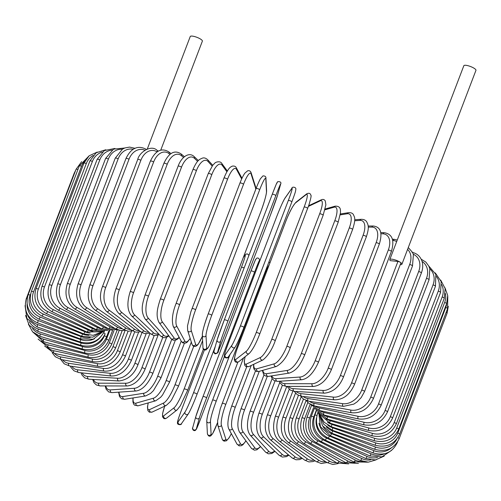 <?xml version="1.0" encoding="UTF-8"?>
<svg xmlns="http://www.w3.org/2000/svg" width="501" height="501" viewBox="0 0 501 501"><rect width="100%" height="100%" fill="white"/><g stroke="black" fill="none" stroke-linecap="round" stroke-linejoin="round"><path stroke-width="0.75" d="M160.727 150.206L202.373 41.151A6.488 1.635 -159.1 0 0 200.914 39.328A6.488 1.635 -159.1 0 0 194.463 36.523A6.488 1.635 -159.1 0 0 190.248 36.523L147.294 149.022M400.224 264.672A6.488 1.635 -159.1 0 0 401.915 264.227L475.95 70.347A6.488 1.635 -159.1 0 0 474.497 68.524A6.488 1.635 -159.1 0 0 468.04 65.712A6.488 1.635 -159.1 0 0 463.832 65.719L389.791 259.599A6.488 1.635 -159.1 0 0 390.279 260.639L397.932 261.453A1.91 0.482 20.9 0 1 400.456 262.405A6.488 1.635 -159.1 0 0 394.005 259.599A6.488 1.635 -159.1 0 0 389.791 259.599M401.915 264.227A6.488 1.635 -159.1 0 0 400.456 262.405A1.91 0.482 20.9 0 1 400.888 262.937L354.514 384.373A1.91 0.482 -159.1 0 0 353.556 383.528A1.91 0.482 -159.1 0 0 351.564 382.889L397.932 261.453M132.37 330.81L128.218 331.211L123.208 329.332L95.09 310.069A1.91 1.271 -55.6 0 0 97.526 308.641L125.645 327.904A17.172 12.024 96.1 0 0 130.586 329.501M92.91 285.889A1.91 0.482 -159.1 0 0 91.013 285.063A1.91 0.482 -159.1 0 0 89.773 285.063L137.725 159.493A1.91 0.482 20.9 0 1 138.965 159.493A1.91 0.482 20.9 0 1 140.862 160.314L92.91 285.889A17.172 12.024 96.1 0 0 97.526 308.641M157.132 151.884A17.172 12.024 96.1 0 0 140.862 160.314M137.725 159.493C139.159 152.41 151.039 144.332 157.057 150.3A1.91 1.271 124.4 0 1 157.433 151.678M123.208 329.332A1.91 1.271 -55.6 0 0 125.645 327.904M144.883 150.2A17.172 12.982 93.4 0 0 129.007 159.262L81.056 284.831A1.91 0.482 -159.1 0 0 79.196 284.061A1.91 0.482 -159.1 0 0 78.031 284.08C74.887 295.102 77.022 303.481 84.431 309.205A1.91 1.152 -57.7 0 0 86.698 307.67L117.541 327.166A17.172 12.982 93.4 0 0 122.394 328.781M81.056 284.831A17.172 12.982 93.4 0 0 86.698 307.67M78.031 284.08L125.983 158.504A1.91 0.482 20.9 0 1 127.148 158.485A1.91 0.482 20.9 0 1 129.007 159.262M84.431 309.205L115.274 328.7A1.91 1.152 -57.7 0 0 117.541 327.166M146.279 149.361A1.91 1.152 122.3 0 1 146.342 149.404L146.279 149.361C140.217 146.054 132.132 145.641 125.983 158.504M133.253 149.311A17.172 13.834 90.1 0 0 118.161 158.842L70.209 284.418A1.91 0.482 -159.1 0 0 68.386 283.698A1.91 0.482 -159.1 0 0 67.297 283.729C64.197 294.726 66.658 303.124 74.687 308.923A1.91 1.021 -59.6 0 0 76.778 307.282L110.114 326.859A17.172 13.834 90.1 0 0 114.861 328.443M70.209 284.418A17.172 13.834 90.1 0 0 76.778 307.282M67.297 283.729L115.249 158.159A1.91 0.482 20.9 0 1 116.338 158.122A1.91 0.482 20.9 0 1 118.161 158.842M74.687 308.923L108.016 328.499A1.91 1.021 -59.6 0 0 110.114 326.859M122.269 149.248A17.172 14.585 86.1 0 0 108.398 159.067L60.446 284.637A1.91 0.482 -159.1 0 0 57.653 284.029C54.59 294.995 57.352 303.387 65.932 309.217A1.91 0.883 -61.3 0 0 67.854 307.476L103.425 326.984A17.172 14.585 86.1 0 0 108.047 328.518M60.446 284.637A17.172 14.585 86.1 0 0 67.854 307.476M57.653 284.029L105.605 158.454A1.91 0.482 20.9 0 1 108.398 159.067M65.932 309.217L101.503 328.725A1.91 0.883 -61.3 0 0 103.425 326.984M111.942 150.1A17.172 15.224 81 0 0 99.787 159.925L51.835 285.501A1.91 0.482 -159.1 0 0 49.179 284.963C46.142 295.897 49.167 304.276 58.241 310.094A1.91 0.739 -62.8 0 0 59.982 308.259L97.526 327.554A17.172 15.224 81 0 0 102.041 329.007M51.835 285.501A17.172 15.224 81 0 0 59.982 308.259M49.179 284.963L97.131 159.387A1.91 0.482 20.9 0 1 99.787 159.925M58.241 310.094L95.779 329.389A1.91 0.739 -62.8 0 0 97.526 327.554M102.248 152.054A17.172 15.744 74.1 0 0 92.403 161.428L44.451 286.998A1.91 0.482 -159.1 0 0 41.94 286.528C38.921 297.444 42.165 305.785 51.672 311.547A1.91 0.589 -64.2 0 0 53.231 309.624L92.453 328.55A17.172 15.744 74.1 0 0 96.962 329.94M44.451 286.998A17.172 15.744 74.1 0 0 53.231 309.624M41.94 286.528L89.892 160.953A1.91 0.482 20.9 0 1 92.403 161.428M51.672 311.547L90.894 330.472A1.91 0.589 -64.2 0 0 92.453 328.55M93.199 155.442A17.172 16.151 64.8 0 0 86.304 163.545L38.352 289.121A1.91 0.482 -159.1 0 0 35.984 288.714C32.985 299.611 36.41 307.896 46.274 313.563A1.91 0.438 -65.6 0 0 47.651 311.553L88.251 329.971A17.172 16.151 64.8 0 0 92.923 331.305M38.352 289.121A17.172 16.151 64.8 0 0 47.651 311.553M35.984 288.714L83.936 163.138A1.91 0.482 20.9 0 1 86.304 163.545M46.274 313.563L86.873 331.981A1.91 0.438 -65.6 0 0 88.251 329.971M85.02 160.802A17.172 16.427 52 0 0 81.531 166.269L33.58 291.845A1.91 0.482 -159.1 0 0 31.356 291.507C28.369 302.385 31.945 310.595 42.09 316.131L43.274 314.033L84.951 331.806A17.172 16.427 52 0 0 90.13 333.109M33.58 291.845A17.172 16.427 52 0 0 43.274 314.033M31.356 291.507L79.308 165.931A1.91 0.482 20.9 0 1 81.531 166.269M42.09 316.131L83.767 333.904L84.951 331.806M30.599 294.018L30.166 295.158A1.91 0.482 -159.1 0 0 28.1 294.882C25.119 305.754 28.801 313.87 39.153 319.225L40.149 317.052L82.584 334.035A17.172 16.583 35.1 0 0 88.971 335.294M30.166 295.158A17.172 16.583 35.1 0 0 40.149 317.052M28.1 294.882L76.052 169.307A1.91 0.482 20.9 0 1 77.943 169.513M39.153 319.225L81.588 336.215L82.584 334.035M27.098 298.728A1.91 0.482 -159.1 0 0 26.227 298.809C23.541 310.282 27.292 318.285 37.487 322.832L38.289 320.577L81.156 336.653A17.172 16.614 15.5 0 0 90.205 337.555M27.098 304.063A17.172 16.614 15.5 0 0 38.289 320.577M26.227 298.809L74.179 173.24A1.91 0.482 20.9 0 1 74.599 173.102M37.487 322.832L80.354 338.908L81.156 336.653M25.05 305.616L26.904 318.442L37.105 326.915L37.713 324.592L80.686 339.634A17.172 16.514 -2.9 0 0 94.514 338.745M27.154 313.758A17.172 16.514 -2.9 0 0 37.713 324.592M37.105 326.915L80.079 341.958L80.686 339.634M25.545 315.43L29.19 325.299L38.013 331.449A1.91 0.363 -72 0 1 38.42 329.063L81.175 342.953A17.172 16.295 -17.6 0 0 100.281 337.461M29.34 321.811A17.172 16.295 -17.6 0 0 38.42 329.063M38.013 331.449L80.767 345.339A1.91 0.363 -72 0 1 81.175 342.953M80.767 345.339C91.959 347.819 100.075 344.005 105.097 333.891A1.91 0.482 -159.1 0 0 103.688 332.839M28.35 324.122L32.565 331.781L40.199 336.396A1.91 0.52 -73.3 0 1 40.406 333.948L82.615 346.586A17.172 15.944 -28.4 0 0 104.371 335.802L105.097 333.891M32.54 328.606A17.172 15.944 -28.4 0 0 40.406 333.948M40.199 336.396L82.408 349.034A1.91 0.52 -73.3 0 1 82.615 346.586M82.408 349.034C93.436 351.214 101.465 347.237 106.494 337.104A1.91 0.482 -159.1 0 0 104.371 335.802M32.646 331.862L43.65 341.726A1.91 0.67 -74.7 0 1 43.662 339.221L85.007 350.506A17.172 15.475 -36.3 0 0 106.437 339.215L109.744 330.56M36.56 334.862A17.172 15.475 -36.3 0 0 43.662 339.221M43.65 341.726L84.995 353.011A1.91 0.67 -74.7 0 1 85.007 350.506M84.995 353.011C95.779 354.871 103.682 350.725 108.711 340.561A1.91 0.482 -159.1 0 0 106.437 339.215M38.095 339.052L48.346 347.393A1.91 0.82 -76.2 0 1 48.159 344.832L88.32 354.683A17.172 14.892 -42.1 0 0 109.312 342.847L114.071 330.384M41.495 340.981A17.172 14.892 -42.1 0 0 48.159 344.832M48.346 347.393L88.508 357.238A1.91 0.82 -76.2 0 1 88.32 354.683M88.508 357.238C98.96 358.766 106.707 354.432 111.729 344.237A1.91 0.482 -159.1 0 0 109.312 342.847M44.602 345.959L54.246 353.349A1.91 0.958 -77.8 0 1 53.864 350.744L92.541 359.085A17.172 14.191 -46.6 0 0 112.969 346.686L119.207 330.347M47.445 347.143A17.172 14.191 -46.6 0 0 53.864 350.744M54.246 353.349L92.917 361.684A1.91 0.958 -77.8 0 1 92.541 359.085M92.917 361.684C102.974 362.874 110.514 358.347 115.537 348.101A1.91 0.482 -159.1 0 0 114.773 347.362A1.91 0.482 -159.1 0 0 112.969 346.686M52.154 352.735L55.329 356.781L61.31 359.555A1.91 1.096 -79.6 0 1 60.734 356.919L97.626 363.676A17.172 13.383 -50.2 0 0 117.391 350.687L125.137 330.403M54.459 353.393A17.172 13.383 -50.2 0 0 60.734 356.919M61.31 359.555L98.202 366.319A1.91 1.096 -79.6 0 1 97.626 363.676M98.202 366.319C107.778 367.152 115.073 362.423 120.09 352.134A1.91 0.482 -159.1 0 0 119.263 351.358A1.91 0.482 -159.1 0 0 117.391 350.687M60.734 359.442L64.209 363.795L69.482 365.968A1.91 1.221 -81.6 0 1 68.712 363.294L103.544 368.429A17.172 12.475 -53.1 0 0 122.532 354.827L131.631 331.004M62.594 359.793A17.172 12.475 -53.1 0 0 68.712 363.294M69.482 365.968L104.314 371.103A1.91 1.221 -81.6 0 1 103.544 368.429M104.314 371.103C113.351 371.573 120.365 366.638 125.363 356.299A1.91 0.482 -159.1 0 0 124.473 355.485A1.91 0.482 -159.1 0 0 122.532 354.827M71.85 366.319A17.172 11.467 -55.6 0 0 77.743 369.832L110.245 373.301A17.172 11.467 -55.6 0 0 128.362 359.073L138.614 332.226M141.977 332.639L131.318 360.557A1.91 0.482 -159.1 0 0 130.36 359.712A1.91 0.482 -159.1 0 0 128.362 359.073M131.318 360.557C126.346 370.959 119.645 376.107 111.216 376A1.91 1.334 -83.9 0 1 110.245 373.301M111.216 376L78.713 372.531A1.91 1.334 -83.9 0 1 77.743 369.832M80.993 372.775L82.083 375.149L84.75 377.879L88.927 379.194A1.91 1.44 -86.6 0 1 87.756 376.476L117.685 378.255A17.172 10.377 -57.7 0 0 134.838 363.394L146.154 333.754M82.164 372.901A17.172 10.377 -57.7 0 0 87.756 376.476M88.927 379.194L118.856 380.973A1.91 1.44 -86.6 0 1 117.685 378.255M118.856 380.973C127.705 379.927 134.049 374.566 137.907 364.891A1.91 0.482 -159.1 0 0 136.873 364.008A1.91 0.482 -159.1 0 0 134.838 363.394M92.635 379.414L93.975 382.67L96.355 384.943L100.056 385.908A1.91 1.534 -89.9 0 1 98.672 383.184L125.801 383.252A17.172 9.206 -59.6 0 0 141.902 367.753L154.202 335.538M93.493 379.464A17.172 9.206 -59.6 0 0 98.672 383.184M100.056 385.908L127.185 385.977A1.91 1.534 -89.9 0 1 125.801 383.252M127.185 385.977C134.5 385.144 140.462 379.57 145.071 369.25A1.91 0.482 -159.1 0 0 143.969 368.335A1.91 0.482 -159.1 0 0 141.902 367.753M105.197 385.92L106.118 389.208L108.679 391.932L112.024 392.615A1.91 1.622 -93.9 0 1 110.414 389.897L134.531 388.262A17.172 7.966 -61.3 0 0 149.505 372.124L162.725 337.499M105.78 385.92A17.172 7.966 -61.3 0 0 110.414 389.897M112.024 392.615L136.14 390.98A1.91 1.622 -93.9 0 1 134.531 388.262M136.14 390.98C142.441 389.972 147.983 384.186 152.767 373.614A1.91 0.482 -159.1 0 0 151.596 372.669A1.91 0.482 -159.1 0 0 149.505 372.124M118.637 392.164L119.47 396.498L121.668 398.827L124.749 399.259A1.91 1.691 -99 0 1 122.883 396.573L143.812 393.241A17.172 6.663 -62.8 0 0 157.59 376.464L171.718 339.471M119 392.139A17.172 6.663 -62.8 0 0 122.883 396.573M124.749 399.259L145.678 395.928A1.91 1.691 -99 0 1 143.812 393.241M145.678 395.928L150.582 393.435L153.425 390.661L160.934 377.948A1.91 0.482 -159.1 0 0 159.687 376.971A1.91 0.482 -159.1 0 0 157.59 376.464M132.94 397.957L132.928 402.009L133.661 404.094L134.575 405.159L138.151 405.772A1.91 1.747 -105.9 0 1 135.996 403.148L153.575 398.151A17.172 5.311 -64.2 0 0 166.094 380.747L181.224 341.125M133.141 397.926A17.172 5.311 -64.2 0 0 135.996 403.148M138.151 405.772L155.73 400.775A1.91 1.747 -105.9 0 1 153.575 398.151M169.363 382.326A1.91 0.482 -159.1 0 0 169.507 382.219A1.91 0.482 -159.1 0 0 168.186 381.205A1.91 0.482 -159.1 0 0 166.094 380.747M148.183 402.917L147.463 407.031L147.883 410.657L149.386 412.204L152.154 412.079A1.91 1.797 -115.2 0 1 149.649 409.58L163.739 402.954A17.172 3.92 -65.6 0 0 174.949 384.943L191.332 342.051M148.277 402.892A17.172 3.92 -65.6 0 0 149.649 409.58M152.154 412.079L166.244 405.447A1.91 1.797 -115.2 0 1 163.739 402.954M178.337 386.478A1.91 0.482 -159.1 0 0 178.425 386.39A1.91 0.482 -159.1 0 0 177.022 385.344A1.91 0.482 -159.1 0 0 174.949 384.943M164.672 406.186L162.575 413.657L162.487 416.776L163.921 418.598L165.393 418.704L166.645 418.066A1.91 1.822 -128 0 1 163.733 415.824L174.229 407.614A17.172 2.499 -66.9 0 0 184.099 389.014L202.604 340.555M164.704 406.173A17.172 2.499 -66.9 0 0 163.733 415.824M166.645 418.066L177.141 409.862A1.91 1.822 -128 0 1 174.229 407.614M187.568 390.492A1.91 0.482 -159.1 0 0 187.618 390.436A1.91 0.482 -159.1 0 0 186.14 389.358A1.91 0.482 -159.1 0 0 184.099 389.014M181.475 423.633A1.91 1.841 -144.9 0 1 178.143 421.829L184.969 412.098A1.91 1.841 -144.9 0 0 188.301 413.901L181.475 423.633C181.769 425.261 177.041 424.892 177.492 423.032C177.291 422.105 177.868 419.763 181.5 409.975L204.414 349.974L181.512 409.95A1.91 0.482 -159.1 0 0 181.5 409.975A1.91 0.482 -159.1 0 0 181.494 410.006M181.512 409.95A17.172 1.052 -68.2 0 0 178.143 421.829M184.969 412.098A17.172 1.052 -68.2 0 0 193.461 392.928L241.413 267.352A17.172 1.052 -68.2 0 0 244.782 255.479L243.286 257.608M188.301 413.901C190.336 410.576 193.242 404.044 197.012 394.318A1.91 0.482 -159.1 0 1 196.993 394.343A17.172 1.052 111.8 0 1 188.508 413.513M215.305 346.404L197.018 394.287M215.292 346.442L197.012 394.318A1.91 0.482 -159.1 0 0 195.459 393.21A1.91 0.482 -159.1 0 0 193.461 392.928M244.125 267.96A1.91 0.482 -159.1 0 0 241.413 267.352M248.916 255.41L247.713 253.994L246.148 254.032L244.989 255.09A1.91 1.841 35.1 0 0 244.782 255.479M201.108 417.558A1.91 0.482 -159.1 0 0 201.114 417.546L224.417 356.512L201.108 417.558L196.505 429.031L195.284 430.491C192.584 431.342 192.09 427.685 192.722 427.704A1.91 1.847 -164.5 0 0 193.987 429.964A1.91 1.847 -164.5 0 0 196.348 428.881A17.172 0.395 110.6 0 0 201.114 417.546M258.015 265.561L259.261 261.09A17.172 0.395 110.6 0 0 254.495 272.425A1.91 0.482 -159.1 0 0 252.861 271.298A1.91 0.482 -159.1 0 0 250.926 271.072A17.172 0.395 -69.4 0 1 255.685 259.75M254.495 272.425L206.544 398.001A1.91 0.482 -159.1 0 0 204.909 396.873A1.91 0.482 -159.1 0 0 202.974 396.648L250.92 271.085A1.91 0.482 -159.1 0 1 250.926 271.072L202.974 396.648A1.91 0.482 -159.1 0 0 202.968 396.66A17.172 0.395 -69.4 0 0 195.878 416.375M206.544 398.001A17.172 0.395 110.6 0 0 199.448 417.715L196.348 428.881M199.448 417.715A1.91 1.847 -164.5 0 1 197.087 418.798A1.91 1.847 -164.5 0 1 195.828 416.531L192.722 427.704M259.261 261.09A1.91 1.847 15.5 0 0 259.311 260.927C259.944 260.946 259.449 257.289 256.75 258.14L255.529 259.599L250.926 271.072M217.227 423.458A1.91 0.482 -159.1 0 0 217.259 423.414A1.91 0.482 -159.1 0 0 217.265 423.358L217.503 422.725M269.062 265.123A17.172 1.841 109.3 0 0 264.083 275.857L216.131 401.433A17.172 1.841 109.3 0 0 210.445 421.654L211.096 434.185A17.172 1.841 109.3 0 0 217.265 423.358M211.096 434.185A1.91 1.835 177.1 0 1 207.395 433.653C208.184 436.052 209.349 436.759 210.89 435.77L212.649 433.653L217.503 422.763M212.593 400.08L230.003 354.489M206.869 420.402A17.172 1.841 -70.7 0 1 212.556 400.18A1.91 0.482 -159.1 0 1 212.562 400.124A1.91 0.482 -159.1 0 1 214.415 400.318A1.91 0.482 -159.1 0 1 216.131 401.433M210.445 421.654A1.91 1.835 177.1 0 1 206.75 421.128L207.395 433.653M264.083 275.857A1.91 0.482 -159.1 0 0 263.77 275.462M243.517 357.958L225.7 404.614A17.172 3.275 108 0 0 221.417 425.311L225.807 439.101A17.172 3.275 108 0 0 231.318 433.615M225.807 439.101A1.91 1.81 162.4 0 1 222.206 439.101L222.763 440.21L224.06 441.149L226.421 440.805L229.045 437.918L231.349 433.666M221.417 425.311A1.91 1.81 162.4 0 1 217.816 425.311L222.206 439.101M225.7 404.614A1.91 0.482 -159.1 0 0 223.916 403.524A1.91 0.482 -159.1 0 0 222.137 403.355A1.91 0.482 -159.1 0 0 222.137 403.455M251.233 365.467L235.169 407.526A17.172 4.678 106.7 0 0 232.276 428.656L240.374 443.61A17.172 4.678 106.7 0 0 245.903 440.799M240.374 443.61A1.91 1.772 151.6 0 1 236.935 443.992L239.096 445.84L241.231 445.752L242.904 444.756L245.991 440.918M232.276 428.656A1.91 1.772 151.6 0 1 228.838 429.038L236.935 443.992M235.169 407.526A1.91 0.482 -159.1 0 0 233.328 406.455A1.91 0.482 -159.1 0 0 231.625 406.317C227.892 417.659 226.966 425.23 228.838 429.038M259.286 371.322L244.463 410.144A17.172 6.05 105.3 0 0 242.941 431.662L254.69 447.662A17.172 6.05 105.3 0 0 260.42 446.435M254.69 447.662A1.91 1.722 143.7 0 1 251.427 448.32L254.408 450.18L256.85 449.804L260.614 446.648M242.941 431.662A1.91 1.722 143.7 0 1 239.678 432.325L251.427 448.32M244.463 410.144A1.91 0.482 -159.1 0 0 242.578 409.104A1.91 0.482 -159.1 0 0 240.962 408.991C237.336 419.938 236.91 427.716 239.678 432.325M267.258 376.458L253.519 412.442A17.172 7.377 103.8 0 0 253.331 434.311L268.636 451.232A17.172 7.377 103.8 0 0 274.623 451.013M268.636 451.232A1.91 1.653 137.9 0 1 265.549 452.096L268.329 453.818L271.818 453.511L274.968 451.345M253.331 434.311A1.91 1.653 137.9 0 1 250.243 435.181L265.549 452.096M253.519 412.442A1.91 0.482 -159.1 0 0 251.608 411.44A1.91 0.482 -159.1 0 0 250.062 411.352C246.542 422.393 246.598 430.34 250.243 435.181M275.011 381.023L262.261 414.408A17.172 8.649 102.2 0 0 263.363 436.578L282.113 454.288A17.172 8.649 102.2 0 0 288.344 454.739M282.113 454.288A1.91 1.578 133.4 0 1 279.189 455.328L282.37 457.062L286.509 456.636L288.908 455.209M263.363 436.578A1.91 1.578 133.4 0 1 260.445 437.617L279.189 455.328M262.261 414.408A1.91 0.482 -159.1 0 0 260.332 413.444A1.91 0.482 -159.1 0 0 258.867 413.381C255.447 424.466 255.973 432.545 260.445 437.617M282.376 385.269L270.628 416.03A17.172 9.851 100.4 0 0 272.97 438.444L295.014 456.818A17.172 9.851 100.4 0 0 301.47 457.72M295.014 456.818A1.91 1.484 129.8 0 1 292.252 458.002L296.01 459.786L299.51 459.605L302.297 458.334M272.97 438.444A1.91 1.484 129.8 0 1 270.208 439.627L292.252 458.002M270.628 416.03A1.91 0.482 -159.1 0 0 268.699 415.11A1.91 0.482 -159.1 0 0 267.309 415.072C263.814 425.349 264.779 433.534 270.208 439.627M289.246 389.302L278.556 417.295A17.172 10.978 98.4 0 0 282.069 439.903L307.245 458.791A17.172 10.978 98.4 0 0 313.902 459.999M307.245 458.791A1.91 1.384 126.9 0 1 304.652 460.106L308.904 461.922L313.156 461.559L315.023 460.77M282.069 439.903A1.91 1.384 126.9 0 1 279.47 441.212L304.652 460.106M278.556 417.295A1.91 0.482 -159.1 0 0 276.633 416.419A1.91 0.482 -159.1 0 0 275.318 416.4C272.062 427.478 273.446 435.751 279.47 441.212M295.534 393.16L285.977 418.185A17.172 12.024 96.1 0 0 290.593 440.93L318.711 460.2A17.172 12.024 96.1 0 0 325.537 461.603M318.711 460.2A1.91 1.271 124.4 0 1 316.281 461.628L321.285 463.506L326.99 462.523M290.593 440.93A1.91 1.271 124.4 0 1 288.163 442.364L316.281 461.628M285.977 418.185A1.91 0.482 -159.1 0 0 284.08 417.358A1.91 0.482 -159.1 0 0 282.846 417.358C279.652 428.411 281.424 436.747 288.163 442.364M301.189 396.848L292.847 418.698A17.172 12.982 93.4 0 0 298.483 441.531L329.326 461.026A17.172 12.982 93.4 0 0 336.296 462.555M329.326 461.026A1.91 1.152 122.3 0 1 327.059 462.567L332.852 464.477L338.181 463.582M298.483 441.531A1.91 1.152 122.3 0 1 296.216 443.072L327.059 462.567M292.847 418.698A1.91 0.482 -159.1 0 0 290.981 417.928A1.91 0.482 -159.1 0 0 289.816 417.947C286.678 428.969 288.808 437.348 296.216 443.072M306.086 400.55L299.103 418.836A17.172 13.834 90.1 0 0 305.673 441.7L339.008 461.277A17.172 13.834 90.1 0 0 346.11 462.861M339.008 461.277A1.91 1.021 120.4 0 1 336.91 462.918L348.652 463.901M305.673 441.7A1.91 1.021 120.4 0 1 303.581 443.341L336.91 462.918M299.103 418.836A1.91 0.482 -159.1 0 0 297.281 418.116A1.91 0.482 -159.1 0 0 296.191 418.153C293.091 429.144 295.552 437.542 303.581 443.341M310.163 404.288L304.702 418.585A17.172 14.585 86.1 0 0 312.11 441.425L347.688 460.933A17.172 14.585 86.1 0 0 355.034 462.523M347.688 460.933A1.91 0.883 118.7 0 1 345.765 462.673L358.415 463.456M312.11 441.425A1.91 0.883 118.7 0 1 310.188 443.172L345.765 462.673M304.702 418.585A1.91 0.482 -159.1 0 0 301.915 417.978C298.853 428.944 301.608 437.342 310.188 443.172M313.576 407.557L309.599 417.966A17.172 15.224 81 0 0 317.747 440.723L355.29 460.012A17.172 15.224 81 0 0 363.131 461.546M355.29 460.012A1.91 0.739 117.2 0 1 353.543 461.847L367.534 462.172M317.747 440.723A1.91 0.739 117.2 0 1 316.006 442.558L353.543 461.847M309.599 417.966A1.91 0.482 -159.1 0 0 306.944 417.421C303.907 428.361 306.931 436.74 316.006 442.558M316.281 410.363L313.764 416.964A17.172 15.744 74.1 0 0 322.544 439.584L361.76 458.509A17.172 15.744 74.1 0 0 370.54 459.899M361.76 458.509A1.91 0.589 115.8 0 1 360.2 460.438L368.316 462.16L376.107 459.849M322.544 439.584A1.91 0.589 115.8 0 1 320.978 441.513L360.2 460.438M313.764 416.964A1.91 0.482 -159.1 0 0 311.246 416.494C308.234 427.403 311.478 435.745 320.978 441.513M316.45 417.953A17.172 16.151 64.8 0 0 326.452 438.031L367.051 456.449A17.172 16.151 64.8 0 0 377.516 457.451M367.051 456.449A1.91 0.438 114.4 0 1 365.68 458.459L375.399 459.956L384.223 456.098M326.452 438.031A1.91 0.438 114.4 0 1 325.074 440.041L365.68 458.459M316.908 415.492A1.91 0.482 -159.1 0 0 314.785 415.191C311.785 426.088 315.217 434.373 325.074 440.041M318.999 423.182A17.172 16.427 52 0 0 329.451 436.064L371.128 453.831A17.172 16.427 52 0 0 384.461 453.762M371.128 453.831L369.938 455.929L381.944 456.862L391.694 450.267M329.451 436.064L328.268 438.156L369.938 455.929M318.83 413.55A1.91 0.482 -159.1 0 0 317.534 413.532C314.54 424.416 318.122 432.626 328.268 438.156M323.082 426.658A17.172 16.583 35.1 0 0 331.518 433.703L373.946 450.687L372.957 452.866C384.148 456.123 392.258 452.71 397.287 442.621A1.91 0.482 -159.1 0 0 397.218 442.402M373.946 450.687A17.172 16.583 35.1 0 0 391.375 447.881M331.518 433.703L330.522 435.876L372.957 452.866M326.364 426.927A17.172 16.614 15.5 0 0 332.633 430.966L375.5 447.042L374.698 449.291C385.977 452.315 394.13 448.783 399.153 438.688A1.91 0.482 -159.1 0 0 397.857 437.686M375.5 447.042A17.172 16.614 15.5 0 0 396.767 439.189M446.184 312.292A1.91 0.482 20.9 0 1 447.105 313.119L399.153 438.688M332.633 430.966L331.837 433.215L374.698 449.291M399.616 434.229A1.91 0.482 -159.1 0 0 397.807 433.027L445.758 307.457A1.91 0.482 20.9 0 1 447.568 308.66L399.616 434.229C394.594 444.331 386.44 448 375.161 445.239L375.763 442.915A17.172 16.514 -2.9 0 0 397.807 433.027M327.748 425.098A17.172 16.514 -2.9 0 0 332.789 427.873L375.763 442.915M445.758 307.457A17.172 16.514 -2.9 0 0 446.729 303.424M332.789 427.873L332.188 430.196L375.161 445.239M398.671 429.282A1.91 0.482 -159.1 0 0 396.704 428.023L444.656 302.454A1.91 0.482 20.9 0 1 446.623 303.706L398.671 429.282C393.648 439.396 385.532 443.21 374.341 440.73A1.91 0.363 108 0 1 374.742 438.337A17.172 16.295 -17.6 0 0 396.704 428.023M327.504 422.205A17.172 16.295 -17.6 0 0 331.994 424.447L374.742 438.337M444.656 302.454A17.172 16.295 -17.6 0 0 445.389 293.567M331.994 424.447A1.91 0.363 108 0 0 331.587 426.839L374.341 440.73M396.322 423.877A1.91 0.482 -159.1 0 0 394.199 422.568L442.151 296.999A1.91 0.482 20.9 0 1 444.274 298.302L396.322 423.877C391.294 434.01 383.265 437.987 372.237 435.807A1.91 0.52 106.7 0 1 372.443 433.359A17.172 15.944 -28.4 0 0 394.199 422.568M325.938 418.698A17.172 15.944 -28.4 0 0 330.24 420.721L372.443 433.359M442.151 296.999A17.172 15.944 -28.4 0 0 441.707 284.631M330.24 420.721A1.91 0.52 106.7 0 0 330.027 423.17L372.237 435.807M392.59 418.053A1.91 0.482 -159.1 0 0 390.317 416.707L438.269 291.131A1.91 0.482 20.9 0 1 440.542 292.478L392.59 418.053C387.561 428.217 379.658 432.369 368.874 430.503A1.91 0.67 105.3 0 1 368.886 427.998A17.172 15.475 -36.3 0 0 390.317 416.707M323.239 414.778A17.172 15.475 -36.3 0 0 327.541 416.713L368.886 427.998M438.269 291.131A17.172 15.475 -36.3 0 0 436.396 276.458M327.541 416.713A1.91 0.67 105.3 0 0 327.529 419.218L368.874 430.503M387.498 411.86A1.91 0.482 -159.1 0 0 385.081 410.476L433.033 284.9A1.91 0.482 20.9 0 1 435.45 286.29L387.498 411.86C382.476 422.061 374.735 426.395 364.277 424.867A1.91 0.82 103.8 0 1 364.095 422.305A17.172 14.892 -42.1 0 0 385.081 410.476M319.525 410.532A17.172 14.892 -42.1 0 0 323.934 412.461L364.095 422.305M433.033 284.9A17.172 14.892 -42.1 0 0 429.795 268.78M323.934 412.461A1.91 0.82 103.8 0 0 324.116 415.016L364.277 424.867M381.098 405.347A1.91 0.482 -159.1 0 0 380.334 404.608A1.91 0.482 -159.1 0 0 378.531 403.931L426.483 278.356A1.91 0.482 20.9 0 1 428.286 279.032A1.91 0.482 20.9 0 1 429.05 279.771L381.098 405.347C376.076 415.586 368.536 420.114 358.478 418.93A1.91 0.958 102.2 0 1 358.102 416.325A17.172 14.191 -46.6 0 0 378.531 403.931M314.885 406.029A17.172 14.191 -46.6 0 0 319.425 407.989L358.102 416.325M426.483 278.356A17.172 14.191 -46.6 0 0 422.061 261.403M319.425 407.989A1.91 0.958 102.2 0 0 319.807 410.595L358.478 418.93M373.42 398.558A1.91 0.482 -159.1 0 0 372.6 397.788A1.91 0.482 -159.1 0 0 370.721 397.111L418.673 271.542A1.91 0.482 20.9 0 1 420.552 272.212A1.91 0.482 20.9 0 1 421.372 272.989L373.42 398.558C368.41 408.847 361.115 413.575 351.533 412.743A1.91 1.096 100.4 0 1 350.957 410.106A17.172 13.383 -50.2 0 0 370.721 397.111M309.411 401.332A17.172 13.383 -50.2 0 0 314.064 403.343L350.957 410.106M418.673 271.542A17.172 13.383 -50.2 0 0 413.269 254.239M314.064 403.343A1.91 1.096 100.4 0 0 314.641 405.985L351.533 412.743M364.54 391.55A1.91 0.482 -159.1 0 0 363.651 390.742A1.91 0.482 -159.1 0 0 361.709 390.085L409.661 264.509A1.91 0.482 20.9 0 1 411.603 265.167A1.91 0.482 20.9 0 1 412.492 265.975L364.54 391.55L361.183 397.6L357.219 401.777L353.863 404.107L343.492 406.355A1.91 1.221 98.4 0 1 342.722 403.681A17.172 12.475 -53.1 0 0 361.709 390.085M303.155 396.479A17.172 12.475 -53.1 0 0 307.89 398.545L342.722 403.681M409.661 264.509A17.172 12.475 -53.1 0 0 407.576 249.404M307.89 398.545A1.91 1.221 98.4 0 0 308.66 401.226L343.492 406.355M296.185 391.494A17.172 11.467 -55.6 0 0 300.938 393.648L333.447 397.111A17.172 11.467 -55.6 0 0 351.564 382.889M396.66 241.614A17.172 11.467 -55.6 0 0 393.254 240.493L392.671 240.43M333.447 397.111A1.91 1.334 96.1 0 0 334.411 399.817C345.07 399.811 350.894 392.446 354.514 384.373M300.938 393.648A1.91 1.334 96.1 0 0 301.909 396.347L334.411 399.817M393.254 240.493A1.91 1.334 -83.9 0 1 394.625 239.397L392.339 239.152M343.423 377.084A1.91 0.482 -159.1 0 0 342.396 376.201A1.91 0.482 -159.1 0 0 340.354 375.587L388.306 250.018A1.91 0.482 20.9 0 1 390.348 250.632A1.91 0.482 20.9 0 1 391.375 251.508L343.423 377.084C339.421 386.878 333.071 392.239 324.379 393.166A1.91 1.44 93.4 0 1 323.208 390.448A17.172 10.377 -57.7 0 0 340.354 375.587M288.57 386.396A17.172 10.377 -57.7 0 0 293.273 388.67L323.208 390.448M388.306 250.018A17.172 10.377 -57.7 0 0 383.014 233.823L380.91 233.698M293.273 388.67A1.91 1.44 93.4 0 0 294.444 391.387L324.379 393.166M383.014 233.823A1.91 1.44 -86.6 0 1 384.411 232.733L380.704 232.514M331.355 369.732A1.91 0.482 -159.1 0 0 330.253 368.817A1.91 0.482 -159.1 0 0 328.18 368.235L376.132 242.666A1.91 0.482 20.9 0 1 378.205 243.248A1.91 0.482 20.9 0 1 379.307 244.162L331.355 369.732C326.846 379.965 320.884 385.538 313.463 386.459A1.91 1.534 90.1 0 1 312.079 383.735A17.172 9.206 -59.6 0 0 328.18 368.235M280.397 381.192A17.172 9.206 -59.6 0 0 284.95 383.666L312.079 383.735M376.132 242.666A17.172 9.206 -59.6 0 0 371.886 227.11L368.229 227.103M284.95 383.666A1.91 1.534 90.1 0 0 286.334 386.39L313.463 386.459M371.886 227.11A1.91 1.534 -89.9 0 1 373.283 226.02L368.141 226.007M318.392 362.38A1.91 0.482 -159.1 0 0 317.214 361.434A1.91 0.482 -159.1 0 0 315.129 360.889L363.081 235.313A1.91 0.482 20.9 0 1 365.166 235.858A1.91 0.482 20.9 0 1 366.344 236.81L318.392 362.38C313.601 372.951 308.065 378.737 301.765 379.745A1.91 1.622 86.1 0 1 300.155 377.028A17.172 7.966 -61.3 0 0 315.129 360.889M271.767 375.863A17.172 7.966 -61.3 0 0 276.032 378.662L300.155 377.028M363.081 235.313A17.172 7.966 -61.3 0 0 359.962 220.402L354.67 220.759M276.032 378.662A1.91 1.622 86.1 0 0 277.642 381.38L301.765 379.745M359.962 220.402A1.91 1.622 -93.9 0 1 361.315 219.313L354.702 219.764M304.639 355.084A1.91 0.482 -159.1 0 0 303.387 354.101A1.91 0.482 -159.1 0 0 301.289 353.6L349.241 228.024A1.91 0.482 20.9 0 1 351.339 228.531A1.91 0.482 20.9 0 1 352.591 229.508L304.639 355.084C300.982 362.937 297.832 370.057 289.378 373.063A1.91 1.691 81 0 1 287.518 370.371A17.172 6.663 -62.8 0 0 301.289 353.6M262.818 370.314A17.172 6.663 -62.8 0 0 266.588 373.702L287.518 370.371M349.241 228.024A17.172 6.663 -62.8 0 0 347.325 213.752L340.267 214.873M266.588 373.702A1.91 1.691 81 0 0 268.455 376.389L289.378 373.063M347.325 213.752A1.91 1.691 -99 0 1 348.59 212.668L340.398 213.971M290.054 348.001A1.91 0.482 -159.1 0 0 290.198 347.894A1.91 0.482 -159.1 0 0 288.877 346.88A1.91 0.482 -159.1 0 0 286.785 346.423L334.737 220.853A1.91 0.482 20.9 0 1 336.829 221.304A1.91 0.482 20.9 0 1 338.15 222.319L290.198 347.894C287.01 356.812 282.414 363 276.42 366.45A1.91 1.747 74.1 0 1 274.266 363.826A17.172 5.311 -64.2 0 0 286.785 346.423M253.775 364.265A17.172 5.311 -64.2 0 0 256.687 368.824L274.266 363.826M334.737 220.853A17.172 5.311 -64.2 0 0 334.073 207.201L324.949 209.794M256.687 368.824A1.91 1.747 74.1 0 0 258.842 371.448L276.42 366.45M334.073 207.201A1.91 1.747 -105.9 0 1 335.182 206.155L325.155 209.011M275.093 340.956A1.91 0.482 -159.1 0 0 275.187 340.868A1.91 0.482 -159.1 0 0 273.784 339.822A1.91 0.482 -159.1 0 0 271.711 339.421L319.663 213.846A1.91 0.482 20.9 0 1 321.736 214.253A1.91 0.482 20.9 0 1 323.139 215.298L275.187 340.868C272.243 349.278 268.185 355.629 263 359.925A1.91 1.797 64.8 0 1 260.501 357.432A17.172 3.92 -65.6 0 0 271.711 339.421M245.221 356.624A17.172 3.92 -65.6 0 0 246.404 364.064L260.501 357.432M319.663 213.846A17.172 3.92 -65.6 0 0 320.308 200.807L308.434 206.393M246.404 364.064A1.91 1.797 64.8 0 0 248.909 366.557L263 359.925M320.308 200.807A1.91 1.797 -115.2 0 1 321.185 199.849L308.666 205.742M259.662 334.123A1.91 0.482 -159.1 0 0 259.706 334.061A1.91 0.482 -159.1 0 0 258.228 332.983A1.91 0.482 -159.1 0 0 256.186 332.639L304.138 207.07A1.91 0.482 20.9 0 1 306.18 207.408A1.91 0.482 20.9 0 1 307.658 208.491A1.91 0.482 20.9 0 1 307.614 208.548M304.138 207.07A17.172 2.499 -66.9 0 0 306.13 194.62L295.634 202.83A17.172 2.499 -66.9 0 0 285.77 221.436L237.818 347.005A17.172 2.499 -66.9 0 0 235.827 359.455L246.323 351.245A17.172 2.499 -66.9 0 0 256.186 332.639M246.323 351.245A1.91 1.822 52 0 0 249.235 353.487C252.629 349.892 256.117 343.417 259.706 334.061L308.929 204.965C310.852 198.452 311.497 195.221 310.877 195.265C310.344 193.242 308.948 192.772 306.693 193.856L296.191 202.066A1.91 1.822 -128 0 0 295.634 202.83M235.827 359.455A1.91 1.822 52 0 0 238.739 361.697L249.235 353.487M306.13 194.62A1.91 1.822 -128 0 1 306.693 193.856M235.382 346.723A17.172 1.052 111.8 0 0 243.874 327.554A1.91 0.482 -159.1 0 0 243.887 327.522A1.91 0.482 -159.1 0 0 242.334 326.414A1.91 0.482 -159.1 0 0 240.336 326.138L288.288 200.563A1.91 0.482 20.9 0 1 290.286 200.838A1.91 0.482 20.9 0 1 291.839 201.947A1.91 0.482 20.9 0 1 291.826 201.978L243.893 327.491M288.288 200.563A17.172 1.052 -68.2 0 0 291.657 188.683L284.831 198.409A17.172 1.052 -68.2 0 0 276.339 217.584L228.387 343.16A17.172 1.052 -68.2 0 0 225.024 355.034L231.85 345.308A17.172 1.052 -68.2 0 0 240.336 326.138M231.85 345.308A1.91 1.841 35.1 0 0 235.176 347.112C237.292 343.605 240.198 337.073 243.887 327.522L291.839 201.947C295.966 190.756 295.39 191.82 295.859 189.153C296.154 186.992 291.876 186.472 291.864 188.295L285.038 198.02A1.91 1.841 -144.9 0 0 284.831 198.409M225.024 355.034A1.91 1.841 35.1 0 0 228.35 356.837L235.176 347.112M228.387 343.16A1.91 0.482 -159.1 0 0 228.375 343.185C224.248 354.382 224.824 353.318 224.354 355.986C224.06 358.146 228.337 358.666 228.35 356.837M291.657 188.683A1.91 1.841 -144.9 0 1 291.864 188.295M227.842 321.291A1.91 0.482 -159.1 0 0 226.208 320.164A1.91 0.482 -159.1 0 0 224.279 319.945A1.91 0.482 -159.1 0 0 224.273 319.951A17.172 0.395 -69.4 0 0 217.184 339.665A1.91 1.847 15.5 0 0 218.392 342.089A1.91 1.847 15.5 0 0 220.753 341.006L217.653 352.178A17.172 0.395 110.6 0 0 222.413 340.843L270.371 215.267A17.172 0.395 110.6 0 0 277.46 195.553L280.56 184.387A17.172 0.395 110.6 0 0 275.794 195.722L227.842 321.291A17.172 0.395 110.6 0 0 220.753 341.006M224.279 319.932L272.225 194.382A1.91 0.482 20.9 0 1 272.231 194.369A1.91 0.482 20.9 0 1 274.16 194.595A1.91 0.482 20.9 0 1 275.794 195.722M217.653 352.178A1.91 1.847 15.5 0 1 215.286 353.261A1.91 1.847 15.5 0 1 214.027 350.994L217.127 339.828L224.279 319.945L272.231 194.369A17.172 0.395 -69.4 0 1 276.99 183.047M214.027 350.994C213.457 351.965 213.821 352.917 215.104 353.85C217.359 353.443 218.455 352.497 218.386 351.019L222.413 340.855A1.91 0.482 -159.1 0 0 222.413 340.843M222.413 340.855L270.365 215.28L277.51 195.396A1.91 1.847 -164.5 0 1 277.46 195.553M277.51 195.396L280.616 184.224A1.91 1.847 -164.5 0 1 280.56 184.387M208.159 314.046L256.074 188.57A1.91 0.482 20.9 0 1 256.08 188.514L208.128 314.089C204.208 324.93 202.272 331.925 202.323 335.094A1.91 1.835 -2.9 0 0 206.017 335.62L206.662 348.151A17.172 1.841 109.3 0 0 212.831 337.323L260.783 211.748A17.172 1.841 109.3 0 0 266.469 191.526L265.824 178.995A17.172 1.841 109.3 0 0 259.656 189.823L211.704 315.398A1.91 0.482 -159.1 0 0 209.982 314.284A1.91 0.482 -159.1 0 0 208.128 314.089A1.91 0.482 -159.1 0 0 208.122 314.146A17.172 1.841 -70.7 0 0 202.435 334.367M211.704 315.398A17.172 1.841 109.3 0 0 206.017 335.62M265.824 178.995A1.91 1.835 177.1 0 0 265.937 178.275C266.075 176.646 265.079 175.857 262.95 175.901L260.376 178.813C258.222 182.84 256.474 187.48 256.08 188.514A1.91 0.482 20.9 0 1 257.934 188.708A1.91 0.482 20.9 0 1 259.656 189.823M202.323 335.094L202.968 347.619A1.91 1.835 -2.9 0 0 206.662 348.151M202.968 347.619C202.83 349.247 203.826 350.036 205.955 349.992L208.529 347.08C210.683 343.053 212.43 338.413 212.825 337.38A1.91 0.482 -159.1 0 0 212.831 337.323M212.825 337.38L260.777 211.804C264.697 200.964 266.632 193.968 266.588 190.8A1.91 1.835 177.1 0 1 266.469 191.526M255.704 189.503A17.172 3.275 108 0 0 255.485 187.775L251.095 173.979A17.172 3.275 108 0 0 243.517 184.33L195.565 309.906A1.91 0.482 -159.1 0 0 193.781 308.816A1.91 0.482 -159.1 0 0 192.002 308.647A1.91 0.482 -159.1 0 0 192.002 308.748M239.96 183.178A1.91 0.482 20.9 0 1 239.954 183.072L190.856 311.847L187.48 326.026L187.687 330.604A1.91 1.81 -17.6 0 0 191.288 330.604L195.672 344.394A17.172 3.275 108 0 0 202.379 336.221M195.565 309.906A17.172 3.275 108 0 0 191.288 330.604M251.095 173.979A1.91 1.81 162.4 0 0 251.133 172.826C250.519 171.054 249.366 170.371 247.676 170.778L244.939 173.077C243.336 175.269 241.676 178.6 239.954 183.072A1.91 0.482 20.9 0 1 241.732 183.241A1.91 0.482 20.9 0 1 243.517 184.33M187.687 330.604L192.071 344.394A1.91 1.81 -17.6 0 0 195.672 344.394M255.836 189.165L255.516 186.616A1.91 1.81 162.4 0 1 255.485 187.775M241.67 178.951L236.478 169.376A17.172 4.678 106.7 0 0 227.517 179.289L179.565 304.865A1.91 0.482 -159.1 0 0 177.723 303.794A1.91 0.482 -159.1 0 0 176.02 303.656C172.457 312.73 171.524 320.302 173.233 326.376A1.91 1.772 -28.4 0 0 176.671 325.994L184.769 340.943A17.172 4.678 106.7 0 0 190.155 338.369M179.565 304.865A17.172 4.678 106.7 0 0 176.671 325.994M223.997 178.237A1.91 0.482 20.9 0 1 223.972 178.08A1.91 0.482 20.9 0 1 225.675 178.224A1.91 0.482 20.9 0 1 227.517 179.289M173.233 326.376L181.331 341.331A1.91 1.772 -28.4 0 0 184.769 340.943M241.989 178.256L236.397 167.935A1.91 1.772 151.6 0 1 236.478 169.376M226.903 171.755L222.093 165.211A17.172 6.05 105.3 0 0 211.76 174.736L163.808 300.306A1.91 0.482 -159.1 0 0 161.929 299.272A1.91 0.482 -159.1 0 0 160.307 299.16C157.665 307.551 155.366 315.204 159.03 322.487A1.91 1.722 -36.3 0 0 162.286 321.83L174.035 337.824A17.172 6.05 105.3 0 0 179.139 337.279M163.808 300.306A17.172 6.05 105.3 0 0 162.286 321.83M160.307 299.16L208.259 173.584A1.91 0.482 20.9 0 1 209.881 173.697A1.91 0.482 20.9 0 1 211.76 174.736M159.03 322.487L170.772 338.488A1.91 1.722 -36.3 0 0 174.035 337.824M227.348 171.01L221.912 163.608A1.91 1.722 143.7 0 1 222.093 165.211M212.148 166.05L208.053 161.516A17.172 7.377 103.8 0 0 196.386 170.697L148.434 296.273A1.91 0.482 -159.1 0 0 146.517 295.271A1.91 0.482 -159.1 0 0 144.977 295.183C142.679 303.355 140.023 310.219 145.152 319.012A1.91 1.653 -42.1 0 0 148.24 318.141L163.545 335.063A17.172 7.377 103.8 0 0 168.599 335.52M148.434 296.273A17.172 7.377 103.8 0 0 148.24 318.141M144.977 295.183L192.929 169.607A1.91 0.482 20.9 0 1 194.469 169.695A1.91 0.482 20.9 0 1 196.386 170.697M145.152 319.012L160.458 335.927A1.91 1.653 -42.1 0 0 163.545 335.063M212.725 165.28L207.79 159.832A1.91 1.653 137.9 0 1 208.053 161.516M197.644 161.353L194.451 158.335A17.172 8.649 102.2 0 0 181.494 167.215L133.542 292.791A1.91 0.482 -159.1 0 0 131.613 291.826A1.91 0.482 -159.1 0 0 130.147 291.764C126.722 302.848 127.248 310.927 131.719 315.993A1.91 1.578 -46.6 0 0 134.644 314.954L153.387 332.67A17.172 8.649 102.2 0 0 158.435 333.691M133.542 292.791A17.172 8.649 102.2 0 0 134.644 314.954M130.147 291.764L178.099 166.188A1.91 0.482 20.9 0 1 179.565 166.251A1.91 0.482 20.9 0 1 181.494 167.215M131.719 315.993L150.463 333.71A1.91 1.578 -46.6 0 0 153.387 332.67M198.371 160.583L194.15 156.6A1.91 1.578 133.4 0 1 194.451 158.335M183.554 157.471L181.4 155.673A17.172 9.851 100.4 0 0 167.202 164.309L119.251 289.885A1.91 0.482 -159.1 0 0 117.322 288.964A1.91 0.482 -159.1 0 0 115.931 288.92C112.431 299.172 113.395 307.357 118.831 313.482A1.91 1.484 -50.2 0 0 121.586 312.298L143.637 330.666A17.172 9.851 100.4 0 0 148.672 332.013M119.251 289.885A17.172 9.851 100.4 0 0 121.586 312.298M115.931 288.92L163.883 163.345A1.91 0.482 20.9 0 1 165.274 163.389A1.91 0.482 20.9 0 1 167.202 164.309M118.831 313.482L140.875 331.85A1.91 1.484 -50.2 0 0 143.637 330.666M184.431 156.719L181.08 153.926A1.91 1.484 129.8 0 1 181.4 155.673M170.014 154.327L168.994 153.563A17.172 10.978 98.4 0 0 153.625 162.005L105.673 287.58A1.91 0.482 -159.1 0 0 103.751 286.704A1.91 0.482 -159.1 0 0 102.442 286.685C98.816 296.229 100.2 304.502 106.588 311.497A1.91 1.384 -53.1 0 0 109.187 310.188L134.362 329.076A17.172 10.978 98.4 0 0 139.366 330.597M105.673 287.58A17.172 10.978 98.4 0 0 109.187 310.188M102.442 286.685L150.394 161.109A1.91 0.482 20.9 0 1 151.703 161.128A1.91 0.482 20.9 0 1 153.625 162.005M106.588 311.497L131.769 330.391A1.91 1.384 -53.1 0 0 134.362 329.076M171.041 153.588L168.687 151.822A1.91 1.384 126.9 0 1 168.994 153.563M95.09 310.069C88.351 304.458 86.579 296.122 89.773 285.063M157.057 150.3L158.316 151.158M115.274 328.7L121.048 330.61L124.793 330.247M108.016 328.499L118.048 330.027M135.157 148.346L129.577 147.1L124.949 147.927L122.494 149.11L115.249 158.159M101.503 328.725L112.262 330.14M124.686 148.027L113.539 149.123L105.605 158.454M95.779 329.389L107.565 330.554M114.923 148.465L104.346 150.538L97.131 159.387M90.894 330.472L104.133 331.167M105.805 149.755L96.223 152.73L89.892 160.953M86.873 331.981L102.16 331.768M97.232 152.079L89.165 155.786L83.936 163.138M83.767 333.904L93.167 335.313L101.828 331.931M89.115 155.83L79.308 165.931M81.588 336.215L92.804 337.179L102.361 331.718M81.644 161.66L76.052 169.307M80.354 338.908L93.249 339.208L103.225 331.48M75.751 170.09L74.179 173.24M80.079 341.958C91.357 344.719 99.511 341.049 104.534 330.954M108.98 330.597L106.494 337.104M112.656 330.215L108.711 340.561M117.077 330.228L111.729 344.237M122.206 330.622L115.537 348.101M128.087 331.199L120.09 352.134M134.681 331.9L125.363 356.299M70.347 366.093L70.96 367.408L74.042 370.834L78.713 372.531M149.987 333.253L137.907 364.891M158.222 334.825L145.071 369.25M166.601 337.398L152.767 373.614M175.325 340.26L160.934 377.948M155.73 400.775L160.527 397.399L162.518 395.038L169.507 382.219L184.368 343.31M166.244 405.447L170.24 401.746L171.705 399.692L178.425 386.39L193.712 346.36M177.141 409.862L180.341 405.76L187.618 390.436L203.393 349.122M243.367 257.401L244.989 255.09M195.828 416.531L202.974 396.648M258.046 265.48L259.311 260.927M206.75 421.128C207.019 416.7 208.955 409.699 212.562 400.124L229.972 354.526M268.924 261.954L269.945 262.806M217.816 425.311L217.609 420.752L220.321 408.597L237.843 362.223M246.692 366.864L231.625 406.317M255.472 370.99L240.962 408.991M263.989 374.88L250.062 411.352M272.131 378.656L258.867 413.381M279.796 382.369L267.309 415.072M286.779 386.39L275.318 416.4M292.847 391.156L282.846 417.358M298.439 395.358L289.816 417.947M303.462 399.109L296.191 418.153M307.839 402.453L301.915 417.978M311.534 405.403L306.944 417.421M314.409 408.215L311.246 416.494M316.526 410.632L314.785 415.191M318.003 412.304L317.534 413.532M397.287 442.621L397.587 441.832M330.522 435.876L320.415 426.739L318.843 413.494M331.837 433.215L322.425 425.718L319.438 414.346M448.289 306.311L447.105 313.119M332.188 430.196L323.74 424.297L319.788 415.028M447.788 296.498L447.568 308.66M331.587 426.839L324.26 422.381L319.901 415.216M444.988 287.806L447.719 295.515L446.623 303.706M330.027 423.17L319.287 414.045M440.692 280.065L445.145 288.532L444.274 298.302M327.529 419.218L317.634 411.703M435.244 272.876L441.168 281.524L440.542 292.478M324.116 415.016L314.897 408.547M428.737 265.968L435.851 274.41L435.45 286.29M319.807 410.595L311.115 404.814M421.184 259.192L425.856 262.086L428.831 266.163L429.827 268.893L429.05 279.771M314.641 405.985L308.672 403.224L306.355 400.65M412.029 252.366C416.738 253.306 420.001 256.067 421.811 260.652C423.151 264.396 423.007 268.505 421.372 272.989M308.66 401.226L303.399 399.065L300.706 396.153M408.284 247.55L412.599 252.473L413.394 254.683L412.492 265.975M301.909 396.347L297.256 394.669L294.25 391.375M394.625 239.397L397.268 240.023M294.444 391.387L290.298 390.091L287.079 386.39M384.411 232.733C392.346 234.067 394.663 240.33 391.375 251.508M286.334 386.39L282.583 385.394L280.272 383.177L279.314 381.267M373.283 226.02C380.71 226.878 382.72 232.921 379.307 244.162M277.642 381.38L274.26 380.672L272.243 378.825L271.041 375.982M361.315 219.313C363.951 219.35 365.749 220.202 366.719 221.868C368.329 225.143 369.412 227.341 366.344 236.81M268.455 376.389L265.361 375.957L263.607 374.385L262.38 370.439M348.59 212.668C351.013 212.53 352.629 213.201 353.43 214.672C354.501 217.478 356.192 218.048 352.591 229.508M258.842 371.448L256.33 371.423L254.145 369.4L253.625 367.715L253.55 364.371M335.182 206.155C338.394 206.036 340.129 207.282 340.404 209.888L340.523 212.631L338.15 222.319M248.909 366.557L246.154 366.688L244.814 365.461L244.219 361.559L245.127 356.699M321.185 199.849C322.926 199.035 324.291 199.398 325.281 200.945L325.882 204.846L323.139 215.298M238.739 361.697C236.485 362.787 235.088 362.317 234.549 360.288C233.929 360.338 234.581 357.1 236.497 350.587L285.72 221.492C289.309 212.142 292.803 205.667 296.191 202.066M285.038 198.02C282.921 201.534 280.015 208.059 276.327 217.609L228.375 343.185M280.616 184.224C281.468 182.389 280.497 181.531 277.704 181.65L276.251 184.205L272.231 194.369M265.937 178.275L266.588 190.8M192.071 344.394L192.935 345.847L193.925 346.442L195.528 346.442L197.075 345.502L198.264 344.143L202.385 336.315M251.133 172.826L255.516 186.616M176.02 303.656L223.972 178.08C227.554 169.25 230.028 167.434 230.491 167.127L232.12 166.175C234.318 165.775 235.746 166.363 236.397 167.935M181.331 341.331L182.809 342.897L185.614 343.091L187.242 342.139L190.211 338.544M170.772 338.488L173.202 340.235L176.653 339.759L179.308 337.586M221.912 163.608C220.296 160.333 214.91 162.412 214.91 163.063L212.737 165.267L208.259 173.584M160.458 335.927L163.295 337.668L165.831 337.636L168.95 336.002M207.79 159.832C205.905 158.103 204.114 157.533 202.417 158.122C199.342 159.5 197.363 159.7 192.929 169.607M150.463 333.71L153.701 335.451L156.625 335.394L159.049 334.374M194.15 156.6C188.971 151.521 181.331 157.12 178.099 166.188M140.875 331.85L144.595 333.635L148.108 333.459L149.617 332.908M181.08 153.926C174.586 149.63 168.85 152.767 163.883 163.345M131.769 330.391L136.103 332.219L140.7 331.706M168.687 151.822C161.441 147.57 155.341 150.663 150.394 161.109"/></g></svg>
